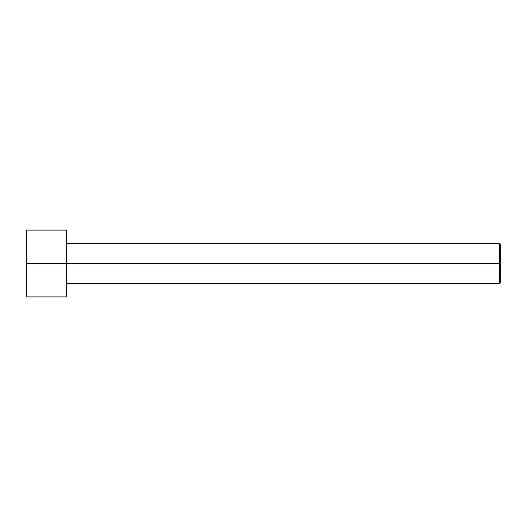 <?xml version="1.0" encoding="UTF-8"?>
<svg xmlns="http://www.w3.org/2000/svg" width="527" height="527" viewBox="0 0 527 527"><rect width="100%" height="100%" fill="white"/><g stroke="black" fill="none" stroke-linecap="round" stroke-linejoin="round"><path stroke-width="0.79" d="M500.65 263.5L500.65 244.798L500.65 282.202L500.65 263.5L499.313 263.5L499.313 243.461L499.313 263.5L500.65 263.5M499.313 263.5L499.313 243.461L499.313 283.539L499.313 263.5L66.435 263.5L499.313 263.5L499.313 283.539L499.313 263.5M66.435 263.5L66.435 230.101L66.435 296.899L66.435 263.5L26.35 263.5L26.35 230.101L26.35 263.5L66.435 263.5L66.435 230.101L66.435 263.5M26.35 263.5L26.35 296.899L26.35 263.5M500.65 244.798L499.313 243.461L66.435 243.461M66.435 230.101L26.35 230.101M66.435 296.899L26.35 296.899M500.65 282.202L499.313 283.539L66.435 283.539"/></g></svg>
